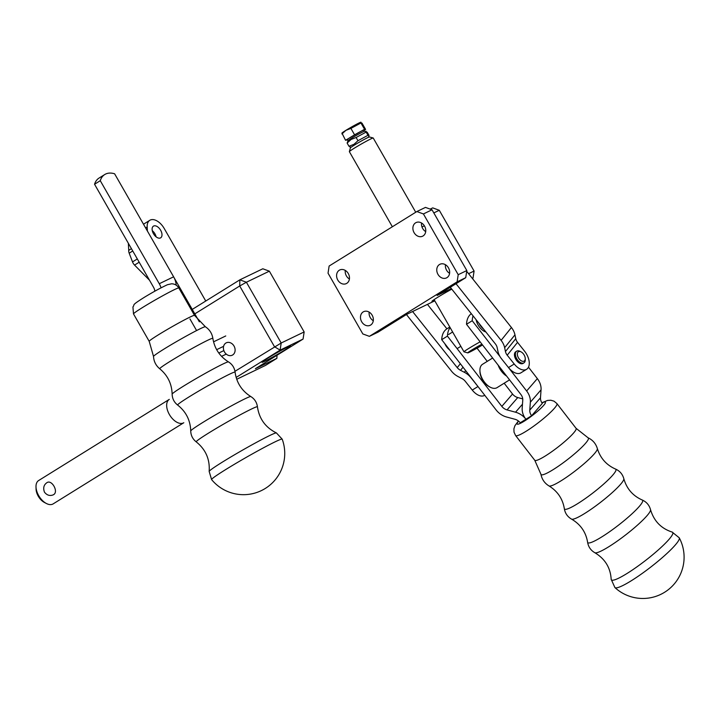 <?xml version="1.0" encoding="UTF-8"?>
<svg xmlns="http://www.w3.org/2000/svg" width="720" height="720" viewBox="0 0 720 720"><rect width="100%" height="100%" fill="white"/><g stroke="black" fill="none" stroke-linecap="round" stroke-linejoin="round"><path stroke-width="1.08" d="M349.407 279.018A7.56 6.165 64.3 0 1 345.267 270.414M373.293 320.715A7.56 6.165 64.3 0 1 369.144 312.111M451.359 288.603L437.121 295.461L465.732 277.686L457.128 281.835L458.208 274.698L423.414 213.939L416.862 211.545L329.121 266.04L328.041 273.177L362.835 333.945L369.378 336.339L377.991 332.19L406.602 314.415L434.79 300.834M434.556 300.42A16.497 0.837 -29.8 0 1 431.937 301.338A16.497 0.837 -29.8 0 1 451.791 289.143M472.437 278.523L472.995 278.181L472.392 278.469M369.378 336.339L457.128 281.835M348.282 273.528A7.56 6.165 -115.7 0 0 339.75 269.973A7.56 6.165 -115.7 0 0 339.282 270.234A7.56 6.165 -115.7 0 0 337.626 279.756A7.56 6.165 -115.7 0 0 346.311 283.599A7.56 6.165 -115.7 0 0 348.282 273.528M372.159 315.225A7.56 6.165 -115.7 0 0 363.636 311.679A7.56 6.165 -115.7 0 0 363.159 311.931A7.56 6.165 -115.7 0 0 361.512 321.453A7.56 6.165 -115.7 0 0 370.197 325.296A7.56 6.165 -115.7 0 0 372.159 315.225M424.575 226.134A7.56 6.165 -115.7 0 0 416.052 222.579A7.56 6.165 -115.7 0 0 415.575 222.84A7.56 6.165 -115.7 0 0 413.928 232.362A7.56 6.165 -115.7 0 0 422.613 236.205A7.56 6.165 -115.7 0 0 424.575 226.134M448.461 267.831A7.56 6.165 -115.7 0 0 439.929 264.285A7.56 6.165 -115.7 0 0 439.461 264.537A7.56 6.165 -115.7 0 0 437.805 274.059A7.56 6.165 -115.7 0 0 446.499 277.902A7.56 6.165 -115.7 0 0 448.461 267.831M416.862 211.545L425.475 207.396L432.018 209.79L423.414 213.939M430.182 209.115L432.738 207.882L439.281 210.285L433.809 212.913M458.208 274.698L466.821 270.549L432.018 209.79M425.709 231.624A7.56 6.165 64.3 0 1 421.56 223.02M449.595 273.321A7.56 6.165 64.3 0 1 445.446 264.717M465.732 277.686L466.821 270.549M468.585 273.69L474.084 271.044L439.281 210.285M472.995 278.181L474.084 271.044M415.737 212.238L373.221 138.006A13.752 0.693 150.2 0 0 373.194 137.988L369.45 136.971A10.998 0.558 150.2 0 0 367.56 137.718A10.998 0.558 150.2 0 0 357.003 143.514A10.998 0.558 150.2 0 0 350.388 147.888L349.362 151.632A13.752 0.693 150.2 0 0 349.362 151.668L392.364 226.755M373.194 137.988A13.752 0.693 150.2 0 0 370.836 138.915A13.752 0.693 150.2 0 0 357.633 146.169A13.752 0.693 150.2 0 0 349.362 151.632M480.123 341.856A13.752 0.693 150.2 0 0 463.995 351.837A13.752 0.693 150.2 0 0 464.031 351.855L467.775 352.872A10.998 0.558 150.2 0 0 482.517 344.943M481.923 344.178A10.998 0.558 150.2 0 0 472.122 349.794A10.998 0.558 150.2 0 0 467.775 352.872M466.704 271.323L511.434 327.519A16.497 13.203 38.8 0 1 514.962 334.836L515.772 338.688L505.449 351.531L504.639 347.679A16.497 13.203 -141.2 0 0 501.102 340.362L456.021 283.725M526.644 369.261A13.752 7.929 -121.8 0 1 514.224 364.005L508.509 367.56A13.752 7.929 -121.8 0 0 520.92 372.816L526.644 369.261A13.752 7.929 -121.8 0 0 524.556 351.162L517.545 342.351A8.253 6.606 38.8 0 1 515.772 338.688M508.509 367.56L501.489 358.749A16.497 13.203 38.8 0 1 497.952 351.432L497.151 347.571A8.253 6.606 -141.2 0 0 495.378 343.917L450.297 287.28M514.224 364.005L507.213 355.194A8.253 6.606 38.8 0 1 505.449 351.531M422.064 227.16A13.752 7.929 -121.8 0 1 422.838 226.557A13.752 7.929 -121.8 0 1 424.458 225.927M523.962 362.835L523.017 363.42A6.876 3.969 -121.8 0 1 516.024 359.676A6.876 3.969 -121.8 0 1 515.763 351.747L516.708 351.162A6.876 3.969 58.2 0 0 517.329 359.64A6.876 3.969 58.2 0 0 523.962 362.835A6.876 3.969 58.2 0 0 525.285 359.649L525.249 358.524A5.499 3.177 58.2 0 0 523.701 354.294A5.499 3.177 58.2 0 0 521.145 351.918A5.499 3.177 58.2 0 0 517.338 354.285A5.499 3.177 58.2 0 0 521.442 360.891A5.499 3.177 58.2 0 0 525.249 358.524M427.455 304.38L446.913 328.824M477.882 386.406L470.961 377.712A16.497 13.203 -141.2 0 0 464.364 372.294L460.53 370.323A8.253 6.606 38.8 0 1 457.227 367.614L412.596 311.535M484.758 395.28L484.677 395.334A13.752 7.929 -121.8 0 1 472.257 390.078L465.246 381.267A8.253 6.606 -141.2 0 0 461.943 378.558L458.109 376.578A16.497 13.203 38.8 0 1 451.512 371.169L406.431 314.523M477.036 348.174L487.251 361.368M504.171 383.22L512.541 394.029A8.253 6.633 -139.1 0 0 517.752 397.548L522.747 398.898M520.236 422.802A8.253 6.633 40.9 0 0 515.025 419.283L506.529 416.988A16.497 13.266 40.9 0 1 496.107 409.941L441.711 339.678A27.495 15.867 -121.8 0 1 446.985 328.779L449.793 327.033M441.711 339.678L447.435 336.123A27.495 15.867 -121.8 0 1 450.117 327.6M525.951 419.256A16.497 13.266 -139.1 0 0 515.538 412.209L507.042 409.905L517.752 397.548M447.435 336.123L501.831 406.386A8.253 6.633 -139.1 0 0 507.042 409.905M473.058 315.873A27.495 15.867 58.2 0 0 472.23 320.724L466.515 324.279L520.911 394.533A8.253 6.633 40.9 0 1 522.765 400.14L522.189 408.069A16.497 13.266 -139.1 0 0 525.906 419.283M508.41 367.443L526.635 390.978A16.497 13.266 40.9 0 1 530.352 402.192L529.776 410.121A8.253 6.633 -139.1 0 0 531.63 415.728L520.218 422.793M472.23 320.724L499.968 356.544M471.321 313.677A27.495 15.867 58.2 0 0 466.515 324.279M542.34 403.362L531.63 415.728L542.34 403.362A8.253 6.633 -139.1 0 1 540.486 397.764L541.053 389.826A16.497 13.266 -139.1 0 0 537.345 378.621L528.489 367.182M516.348 358.047A6.876 3.969 58.2 0 0 514.611 356.283M509.562 379.872L497.07 387.63A13.752 7.929 -121.8 0 1 490.194 387.18L489.204 386.649A12.375 7.137 -121.8 0 1 483.453 381.303A12.375 7.137 -121.8 0 1 479.961 371.772L479.925 370.647A13.752 7.929 -121.8 0 1 482.562 364.275L492.642 358.02M521.145 351.918L520.155 351.387A6.876 3.969 58.2 0 0 516.708 351.162M506.637 376.092A13.752 7.929 -121.8 0 1 500.967 370.575A13.752 7.929 -121.8 0 1 498.132 365.112M490.194 387.18A13.752 7.929 -121.8 0 1 483.804 381.231A13.752 7.929 -121.8 0 1 479.925 370.647M611.172 579.285A38.772 5.58 142.3 0 0 645.435 560.556A38.772 5.58 142.3 0 0 672.147 532.071L679.23 537.795A40.68 5.859 142.3 0 1 679.239 537.795A40.68 5.859 142.3 0 1 650.556 567.225A40.68 5.859 142.3 0 1 614.925 587.583L611.172 579.285C610.47 567.702 605.034 558.855 594.855 552.735A35.271 5.076 142.3 0 0 625.599 534.942A35.271 5.076 142.3 0 0 650.52 509.625C649.251 505.098 646.47 501.885 642.195 499.986A34.632 4.986 142.3 0 1 618.201 525.384A34.632 4.986 142.3 0 1 587.601 542.25C588.366 546.876 590.787 550.368 594.855 552.735M444.879 343.782A9.621 5.553 58.2 0 0 449.658 349.938M445.923 345.123A10.998 6.345 58.2 0 0 449.028 349.137M476.145 319.743A10.998 6.345 58.2 0 0 485.874 331.974M478.971 323.298A10.998 6.345 58.2 0 0 483.714 329.256M369.045 135.423L367.2 132.21L366.147 132.075L366.165 131.292L364.428 131.292A9.486 0.477 150.2 0 0 351.468 138.303A9.486 0.477 150.2 0 0 348.021 140.679L347.13 143.055L351.135 139.428L356.112 137.502L366.147 132.075L367.983 135.297L369.045 135.423L368.433 137.313M367.983 135.297L357.957 140.715L353.952 144.342L348.975 146.268L347.13 143.055M356.112 137.502L357.957 140.715M348.975 146.268L350.028 146.403M347.544 139.869L345.528 140.256L341.937 133.083A10.998 0.558 150.2 0 1 345.924 130.329L341.919 133.956M364.437 131.292L363.771 130.131A9.459 0.477 150.2 0 0 359.217 132.255A9.459 0.477 150.2 0 0 350.793 137.106A9.459 0.477 150.2 0 0 347.355 139.536L348.021 140.688M345.528 140.256L364.545 129.276L365.598 129.411L363.942 130.437M364.545 129.276L360.936 122.985L350.91 128.403L354.51 134.694M350.91 128.403L345.924 130.329A10.998 0.558 150.2 0 1 360.954 122.193L360.936 122.985L361.989 123.111L365.598 129.411M284.94 349.929A16.497 0.837 -29.8 0 1 269.793 358.668A16.497 0.837 -29.8 0 1 262.008 362.232A16.497 0.837 -29.8 0 1 275.913 353.358A16.497 0.837 -29.8 0 1 290.601 345.852A16.497 0.837 -29.8 0 1 284.94 349.929M192.249 309.411L239.85 279.837L262.809 268.776L269.352 271.17L246.393 282.231L281.196 342.999L304.155 331.938L269.352 271.17M276.975 355.284L276.903 358.326L265.464 365.436L236.727 379.278M276.903 358.326L255.384 368.694L303.066 339.075L280.107 350.127L236.142 377.442M234.972 371.313L281.196 342.999L280.107 350.127L274.509 346.752L239.706 285.984L194.805 313.875M232.668 354.969A6.876 5.607 64.3 0 1 232.245 355.203A6.876 5.607 64.3 0 1 224.208 351.441A6.876 5.607 64.3 0 1 226.278 342.819A6.876 5.607 64.3 0 1 234.171 346.311A6.876 5.607 64.3 0 1 232.668 354.969M304.155 331.938L303.066 339.075M239.706 285.984L246.393 282.231L239.85 279.837L239.706 285.984M44.442 492.12C42.93 487.863 43.839 484.659 47.178 482.499C51.993 479.664 58.77 491.841 53.586 494.649L53.145 494.892C49.77 496.17 46.872 495.252 44.442 492.12M53.145 503.892A13.752 7.929 -121.8 0 1 46.269 503.433A13.752 7.929 -121.8 0 1 36 486.909A13.752 7.929 -121.8 0 1 38.637 480.537L169.299 399.375A13.752 7.929 58.2 0 0 166.662 405.747A13.752 7.929 58.2 0 0 169.38 414.513A13.752 7.929 58.2 0 0 176.931 422.271A13.752 7.929 58.2 0 0 183.807 422.73L53.145 503.892M46.269 503.433L44.28 502.38A10.998 6.345 -121.8 0 1 36.072 489.159L36 486.909M147.393 231.021L147.177 226.971A13.752 7.929 -121.8 0 1 149.805 220.302A13.752 7.929 -121.8 0 1 164.232 228.519L205.749 301.014M199.359 321.831L174.168 277.839M196.596 330.552L189.954 318.951M143.523 224.262A13.752 7.929 -121.8 0 1 144.081 223.857L149.805 220.302M160.641 230.247A6.876 3.969 -121.8 0 1 160.686 237.816A6.876 3.969 -121.8 0 1 160.47 237.933A6.876 3.969 -121.8 0 1 153.576 233.892A6.876 3.969 -121.8 0 1 153.432 226.143A6.876 3.969 -121.8 0 1 160.641 230.247M156.114 236.844A6.876 3.969 58.2 0 0 152.28 230.67M149.508 280.224L134.559 265.086A5.526 3.186 -121.8 0 1 132.516 261.9L129.186 253.179A5.499 3.177 -121.8 0 1 128.727 250.335L128.349 243.279M128.727 250.335L131.427 248.652M161.046 287.82A16.497 13.446 -115.7 0 0 159.264 283.725L100.269 180.702A27.495 15.867 -121.8 0 1 104.751 174.528A27.495 15.867 -121.8 0 1 114.615 173.79L173.619 276.813A16.497 13.446 64.3 0 1 176.193 285.174A16.497 13.446 64.3 0 0 173.619 276.813L159.264 283.725L100.269 180.702A27.495 15.867 -121.8 0 1 104.751 174.528A27.495 15.867 -121.8 0 1 114.615 173.79L173.619 276.813L159.264 283.725A16.497 13.446 -115.7 0 1 161.046 287.82M94.545 184.257L100.269 180.702L94.545 184.257A27.495 15.867 -121.8 0 1 99.027 178.083A27.495 15.867 -121.8 0 0 94.545 184.257L153.54 287.271L94.545 184.257M154.818 291.204A8.253 6.723 -115.7 0 0 153.54 287.271A8.253 6.723 -115.7 0 1 154.818 291.204M209.16 471.429A38.772 1.953 150.2 0 1 241.839 450.54A38.772 1.953 150.2 0 1 276.399 432.918L282.195 439.164A40.68 2.052 150.2 0 0 245.871 457.587A40.68 2.052 150.2 0 0 211.608 479.592L209.16 471.429C210.015 459.342 205.713 449.487 196.236 441.873A35.271 1.782 150.2 0 1 225.936 422.766A35.271 1.782 150.2 0 1 257.436 406.827C256.824 402.372 254.619 398.952 250.821 396.549A34.632 1.746 150.2 0 0 219.933 412.281A34.632 1.746 150.2 0 0 190.728 430.965C190.872 435.456 192.708 439.092 196.236 441.873M517.545 342.351L507.213 355.194M514.962 334.836L504.639 347.679M511.434 327.519L501.102 340.362M465.687 370.647L464.364 372.294M472.257 390.078L477.981 386.523M463.023 367.218L460.53 370.323M460.341 363.744L457.227 367.614M501.831 406.386L512.541 394.029M515.538 412.209L522.477 404.199M537.345 378.621L526.635 390.978M541.053 389.826L530.352 402.192M540.486 397.764L529.776 410.121M549.018 485.946C557.595 491.256 562.698 498.834 564.336 508.68A32.472 4.68 142.3 0 0 593.019 492.867A32.472 4.68 142.3 0 0 615.519 469.053C606.393 465.003 600.327 458.163 597.339 448.533A30.609 4.41 142.3 0 1 575.73 470.52A30.609 4.41 142.3 0 1 549.018 485.946C544.608 483.246 541.917 479.349 540.936 474.264L534.771 460.287A26.118 3.762 142.3 0 0 557.721 447.273A26.118 3.762 142.3 0 0 576.063 428.31L588.06 437.778A29.889 4.302 142.3 0 1 567.333 459.684A29.889 4.302 142.3 0 1 540.936 474.264M542.025 402.93A17.865 2.574 142.3 0 1 541.863 407.313A17.865 2.574 142.3 0 1 523.242 421.776A17.865 2.574 142.3 0 1 518.589 421.128M576.063 428.31L556.911 403.569A26.118 3.762 142.3 0 1 538.56 422.532A26.118 3.762 142.3 0 1 515.61 435.546L534.771 460.287M642.195 499.986C632.772 495.783 626.652 488.673 623.817 478.665A33.111 4.77 142.3 0 1 600.426 502.425A33.111 4.77 142.3 0 1 571.563 519.129C580.545 524.376 585.891 532.08 587.601 542.25M223.857 350.595L218.799 353.025M226.251 354.105L221.571 356.355M223.587 346.338L216.657 349.668M147.177 226.971L145.62 227.934M225.756 335.952L213.543 341.838M134.559 265.086L139.185 262.206M129.186 253.179L132.75 250.965M132.516 261.9L137.313 258.93M159.75 368.784C167.697 375.381 171.828 383.841 172.134 394.146A32.472 1.638 150.2 0 1 199.512 376.632A32.472 1.638 150.2 0 1 228.474 361.89C219.735 356.4 214.533 348.561 212.859 338.364A30.609 1.548 150.2 0 0 185.526 352.206A30.609 1.548 150.2 0 0 159.75 368.784C155.889 365.571 153.81 361.458 153.522 356.445L149.202 341.334A26.118 1.314 150.2 0 1 171.207 327.213A26.118 1.314 150.2 0 1 194.526 315.378L205.371 326.754A29.889 1.512 150.2 0 0 178.722 340.326A29.889 1.512 150.2 0 0 153.522 356.445M194.526 315.378L178.83 287.973A26.118 1.314 150.2 0 0 155.511 299.808A26.118 1.314 150.2 0 0 133.506 313.929L149.202 341.334M250.821 396.549C241.794 390.861 236.556 382.725 235.089 372.15A33.111 1.674 150.2 0 0 205.515 387.117A33.111 1.674 150.2 0 0 177.642 405.054C186.021 411.669 190.386 420.3 190.728 430.965M434.097 299.619L463.995 351.837M422.028 227.061L422.838 226.557M597.339 448.533C595.827 443.583 592.731 440.001 588.06 437.778M556.911 403.569L554.022 401.166L550.818 400.23L547.551 400.437L541.899 402.75M515.61 435.546L514.017 432.144L513.909 428.805L514.926 425.7L518.409 420.984M615.519 469.053C619.785 470.943 622.548 474.147 623.817 478.665M564.336 508.68C565.101 513.288 567.513 516.771 571.563 519.129M614.997 587.646A41.247 41.247 0 0 0 679.311 537.939M672.147 532.071C661.104 528.498 653.904 521.019 650.52 509.625M452.637 331.992L448.623 334.485M460.836 346.32L457.326 348.498M351.189 147.186L350.01 147.186M104.751 174.528L99.027 178.083L104.751 174.528M212.859 338.364C212.049 333.405 209.556 329.535 205.371 326.754M178.83 287.973C177.12 285.264 174.708 283.869 171.612 283.788L167.481 284.706C161.136 287.613 153.54 291.744 144.675 297.099C129.897 306.351 135.459 304.029 132.921 306.927L133.506 313.929M228.474 361.89C232.272 364.284 234.477 367.704 235.089 372.15M172.134 394.146C172.278 398.637 174.114 402.273 177.642 405.054M211.59 479.574A41.247 41.247 0 0 0 282.186 439.137M276.399 432.918C265.536 427.545 259.218 418.851 257.436 406.827"/></g></svg>
